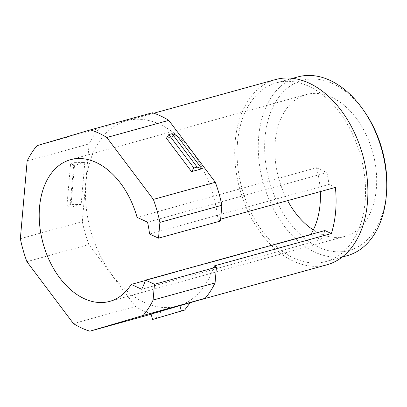 <?xml version="1.0" encoding="UTF-8"?>
<svg xmlns="http://www.w3.org/2000/svg" width="407" height="407" viewBox="0 0 407 407"><rect width="100%" height="100%" fill="white"/><g stroke="black" fill="none" stroke-linecap="round" stroke-linejoin="round"><path stroke-width="0.31" stroke-dasharray="2.04 1.53" d="M275.687 79.523A96.118 63.787 74.5 0 0 235.154 141.59A96.118 63.787 -105.5 0 0 326.907 264.804M213.96 266A96.118 63.787 74.5 0 1 177.701 306.054A96.118 63.787 74.5 0 1 85.948 182.84A96.118 63.787 74.5 0 1 126.48 120.767A96.118 63.787 74.5 0 1 217.994 219.882L220.65 219.149M220.482 221.032L217.994 219.882M190.125 302.742L151.836 314.051A105.164 69.79 74.5 0 1 135.399 306.456L88.858 244.536A105.164 69.79 74.5 0 1 82.316 221.566L89.113 143.895A105.164 69.79 74.5 0 1 99.008 128.52L152.345 112.77M237.485 142.669A92.725 61.533 -105.5 0 0 326.002 261.538A92.725 61.533 -105.5 0 0 365.104 201.658A92.725 61.533 74.5 0 0 276.587 82.789A92.725 61.533 74.5 0 0 237.485 142.669M297.787 76.928A92.725 61.533 74.5 0 0 258.684 136.808A92.725 61.533 -105.5 0 0 347.202 255.677M386.65 190.807A88.202 58.532 74.5 0 1 386.452 193.457A88.202 58.532 -105.5 0 1 318.605 247.156A88.202 58.532 -105.5 0 1 265.059 137.347A88.202 58.532 74.5 0 1 303.164 80.148A88.202 58.532 74.5 0 1 364.957 112.327M287.617 200.636A73.499 48.779 74.5 0 1 275.173 142.023A73.499 48.779 74.5 0 1 306.171 94.556A73.499 48.779 74.5 0 1 376.333 188.782A73.499 48.779 74.5 0 1 345.339 236.248A73.499 48.779 74.5 0 1 313.319 229.945M320.319 191.595A73.499 48.779 -105.5 0 0 316.458 167.765L326.928 172.604A87.073 57.784 74.5 0 1 328.932 184.437L335.404 187.423M137.083 217.348L316.458 167.765M324.898 230.55A87.073 57.784 74.5 0 1 321.062 239.682L310.587 234.844A73.499 48.779 -105.5 0 0 310.841 234.437M326.928 172.604L147.558 222.191M145.401 280.509L310.587 234.844M321.062 239.682L141.687 289.27M151.124 314.25L151.836 314.051M190.176 302.676L151.063 314.036M73.433 323.585L135.399 306.456M26.893 261.665L88.858 244.536M20.35 238.695L82.316 221.566M27.147 161.024L89.113 143.895M84.824 162.52L81.156 204.446L70.833 207.3L74.501 165.374L84.824 162.52L73.87 162.673L70.609 163.578L74.501 165.374M37.042 145.65L99.008 128.52M176.765 135.368L166.443 138.222M149.562 234.025L328.932 184.437M81.156 204.446L70.202 204.599L66.941 205.499L70.833 207.3M66.941 205.499L70.609 163.578M70.202 204.599L73.87 162.673M161.386 311.182L155.871 318.569M196.779 300.778L177.701 306.054M153.775 113.222L126.48 120.767M342.19 257.061L326.002 261.538M292.775 78.317L276.587 82.789M70.538 159.697L306.171 94.556M109.707 301.384L345.339 236.248"/><path stroke-width="0.61" d="M196.779 300.778L326.907 264.804A96.118 63.787 -105.5 0 0 367.44 202.737A96.118 63.787 74.5 0 0 275.687 79.523L153.775 113.222M145.528 280.138A87.073 57.784 74.5 0 1 141.687 289.27L131.217 284.427A73.499 48.779 74.5 0 1 109.707 301.384A73.499 48.779 74.5 0 1 39.545 207.163A73.499 48.779 74.5 0 1 70.538 159.697A73.499 48.779 74.5 0 1 137.083 217.348L147.558 222.191A87.073 57.784 74.5 0 1 149.562 234.025L158.516 238.161L159.9 222.385A105.164 69.79 74.5 0 0 153.358 199.415L106.817 137.495A105.164 69.79 74.5 0 0 90.379 129.899L37.042 145.65A105.164 69.79 74.5 0 0 27.147 161.024L20.35 238.695A105.164 69.79 74.5 0 0 26.893 261.665L73.433 323.585A105.164 69.79 74.5 0 0 89.871 331.181L143.208 315.43A105.164 69.79 74.5 0 0 153.103 300.056L154.482 284.279L145.528 280.138L324.898 230.55L331.369 233.542A96.118 63.787 -105.5 0 0 335.638 211.528A96.118 63.787 -105.5 0 0 335.404 187.423L220.65 219.149M331.369 233.542L213.96 266L216.448 267.15L215.069 282.926A105.164 69.79 74.5 0 1 205.174 298.3L190.125 302.742M90.379 129.899L152.345 112.77A105.164 69.79 74.5 0 1 168.783 120.365L215.323 182.285A105.164 69.79 74.5 0 1 221.866 205.255L220.482 221.032L158.516 238.161M342.19 257.061L347.202 255.677A92.725 61.533 -105.5 0 0 386.304 195.798A92.725 61.533 74.5 0 0 386.513 193.01A92.725 61.533 74.5 0 0 363.705 110.506A92.725 61.533 74.5 0 0 297.787 76.928L292.775 78.317M363.705 110.506L364.957 112.327A88.202 58.532 74.5 0 1 386.65 190.807L386.513 193.01M313.319 229.945A73.499 48.779 74.5 0 1 287.617 200.636M310.841 234.437A73.499 48.779 -105.5 0 0 320.075 204.334A73.499 48.779 -105.5 0 0 320.319 191.595M131.217 284.427L145.401 280.509M154.482 284.279L216.448 267.15M153.103 300.056L215.069 282.926M143.208 315.43L205.174 298.3M89.871 331.181L151.124 314.25M181.4 310.968L152.61 319.47L151.063 314.036L190.176 302.676L184.661 310.068L181.4 310.968L179.853 305.53M106.817 137.495L168.783 120.365M153.358 199.415L215.323 182.285M201.887 168.788L176.765 135.368L172.049 133.679L168.788 134.58L166.443 138.222L191.565 171.642L201.887 168.788L197.171 167.099L193.91 168.005L191.565 171.642M159.9 222.385L221.866 205.255M168.788 134.58L193.91 168.005M172.049 133.679L197.171 167.099M184.661 310.068L152.61 319.47"/></g></svg>
